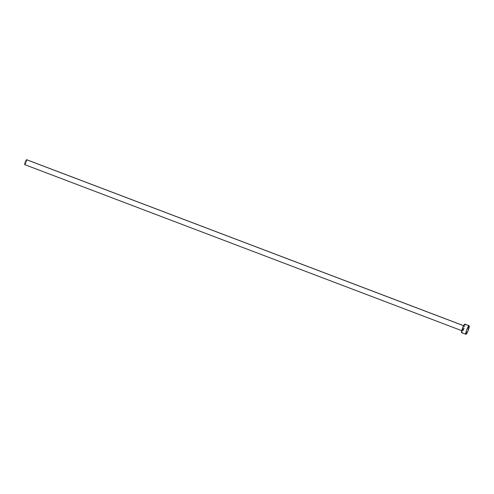 <?xml version="1.0" encoding="UTF-8"?>
<svg xmlns="http://www.w3.org/2000/svg" width="494" height="494" viewBox="0 0 494 494"><rect width="100%" height="100%" fill="white"/><g stroke="black" fill="none" stroke-linecap="round" stroke-linejoin="round"><path stroke-width="0.37" stroke-dasharray="2.47 1.85" d="M24.799 164.7A2.668 0.469 110.8 0 0 24.879 164.693L462.446 330.9A2.668 0.469 -69.2 0 1 462.359 330.906A2.668 0.469 -69.2 0 1 462.792 328.454A2.668 0.469 -69.2 0 1 464.169 325.929L462.717 328.664L462.347 330.9L464.181 327.232L464.323 326.021L463.625 325.725L464.169 325.929A2.668 0.469 -69.2 0 1 464.249 325.923A2.668 0.469 -69.2 0 1 463.823 328.368A2.668 0.469 -69.2 0 1 462.446 330.9L24.879 164.693A2.668 0.469 110.8 0 0 26.182 162.372A2.668 0.469 110.8 0 0 26.75 159.778M464.78 324.15L465.064 325.095L464.317 327.979L462.977 331.122L461.662 332.678A4.57 0.803 110.8 0 0 461.828 332.672L466.04 334.271L461.828 332.672A4.57 0.803 110.8 0 0 464.187 328.337A4.57 0.803 110.8 0 0 464.928 324.138M26.602 159.723L26.33 161.958L24.879 164.693M464.249 325.923L463.644 325.688M462.359 330.906L461.748 330.677"/><path stroke-width="0.74" d="M26.75 159.778A2.668 0.469 110.8 0 0 26.688 159.716A2.668 0.469 110.8 0 0 26.602 159.723L463.625 325.725L26.602 159.723A2.668 0.469 110.8 0 0 25.231 162.248A2.668 0.469 110.8 0 0 24.799 164.7L25.336 161.97L26.701 159.723M468.985 325.75A4.57 0.803 -69.2 0 1 469.133 325.737A4.57 0.803 -69.2 0 1 468.392 329.936A4.57 0.803 -69.2 0 1 466.04 334.271A4.57 0.803 -69.2 0 1 465.891 334.284A4.57 0.803 -69.2 0 1 466.632 330.085A4.57 0.803 -69.2 0 1 468.985 325.75L464.78 324.15L469.158 325.75L469.3 326.225L467.88 331.246L465.867 334.277L466.503 330.443L468.985 325.75M469.133 325.737L464.928 324.138A4.57 0.803 110.8 0 0 464.78 324.15A4.57 0.803 110.8 0 0 462.421 328.485A4.57 0.803 110.8 0 0 461.68 332.684L461.643 331.141L462.6 328.004L463.971 325.108L464.947 324.15M24.879 164.693L461.748 330.677M463.644 325.688L26.688 159.716M465.891 334.284L461.68 332.684"/></g></svg>
